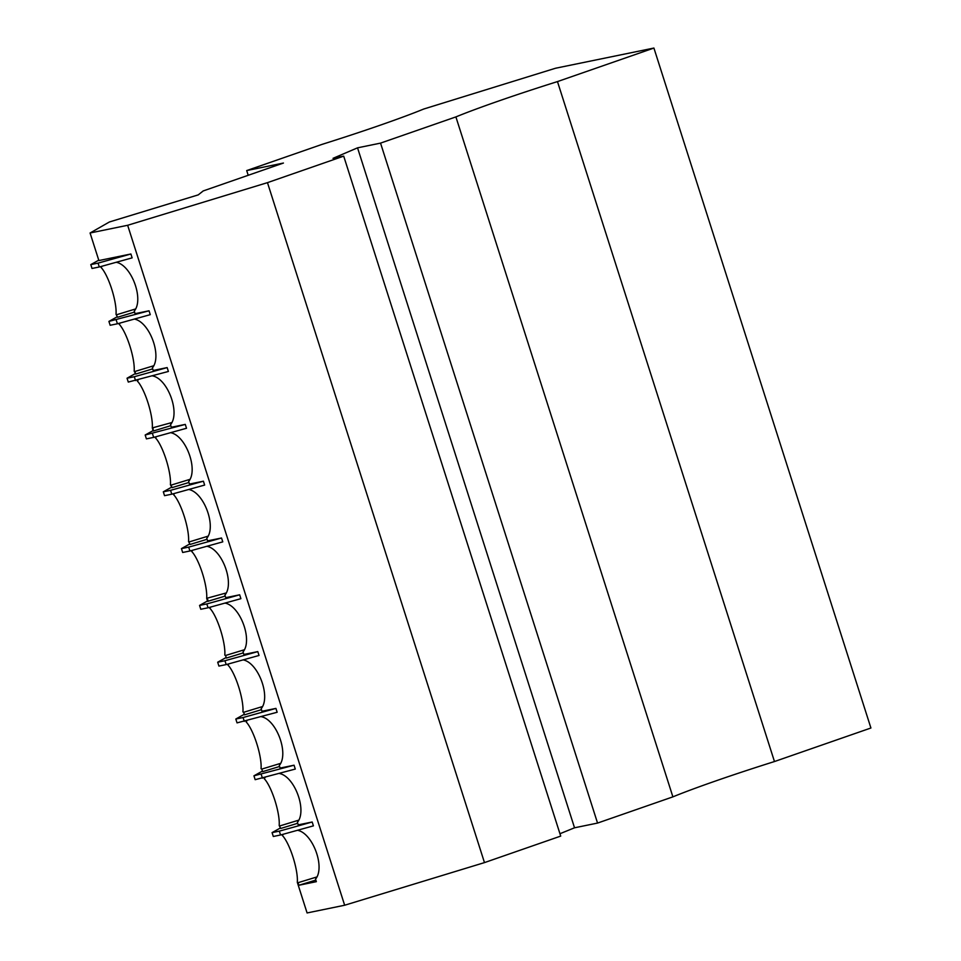 <?xml version="1.0" encoding="UTF-8"?>
<svg xmlns="http://www.w3.org/2000/svg" width="961" height="961" viewBox="0 0 961 961"><rect width="100%" height="100%" fill="white"/><g stroke="black" fill="none" stroke-linecap="round" stroke-linejoin="round"><path stroke-width="1.44" d="M653.912 48.05L557.476 81.589L774.47 761.544L870.918 728.006L653.912 48.05L555.53 68.243L423.633 109.061A115.933 6.078 162.3 0 1 322.055 144.378L246.701 170.577L283.435 163.046L203.203 190.939L198.254 194.879L109.398 221.979L90.082 232.994L98.887 260.563L130.9 253.992L98.058 263.122L99.283 266.978L132.137 257.86L130.9 253.992M774.47 761.544A115.933 6.078 162.3 0 0 672.892 796.861L597.55 823.072L574.534 827.793L357.54 147.838L333.035 158.325L343.702 156.138L560.707 836.094L484.476 862.606L344.651 905.238L307.088 912.95L297.309 882.318A27.821 6.655 73 0 0 292.997 857.104A27.821 6.655 73 0 0 282.366 835.493L283.315 834.22M344.651 905.238L127.657 225.282L267.47 182.65L484.476 862.606M100.797 266.557L101.085 267.482L102.046 266.209M597.55 823.072L380.544 143.117L455.898 116.906L672.892 796.861M116.029 314.307L117.602 317.25L116.029 314.307A27.821 6.655 73 0 0 111.716 289.093A27.821 6.655 73 0 0 101.085 267.482M116.221 262.281C131.501 265.068 144.198 299.448 134.252 311.1L135.069 313.658L149.027 310.799L108.917 321.406L116.882 316.974M98.058 263.122L90.79 264.611L92.028 268.467L99.283 266.978M90.79 264.611L98.755 260.167M243.77 714.576L235.817 719.02L237.043 722.876L277.152 712.257L275.927 708.401L261.969 711.272L261.152 708.701C271.086 697.049 258.389 662.67 243.109 659.883M235.817 719.02L243.073 717.531L244.31 721.387M134.312 376.724L127.044 378.214L128.281 382.07L168.391 371.463L167.154 367.595L134.312 376.724L135.537 380.58M127.044 378.214L135.008 373.769M224.982 603.088C240.262 605.862 252.959 640.254 243.025 651.906L243.842 654.465L257.8 651.606L224.946 660.724L226.183 664.592L259.026 655.462L257.8 651.606M152.475 375.883C167.755 378.67 180.452 413.05 170.505 424.702L171.322 427.261L185.281 424.402L145.183 435.009L153.135 430.576M137.051 380.16L137.351 381.085A27.821 6.655 73 0 1 147.97 402.695A27.821 6.655 73 0 1 152.294 427.909L171.815 422.564M137.351 381.085L138.3 379.811M127.657 225.282L90.082 232.994M313.406 825.859L312.181 822.003L279.327 831.133L280.564 834.989L313.406 825.859M188.548 541.511L190.11 544.455L188.548 541.511A27.821 6.655 73 0 0 184.224 516.297A27.821 6.655 73 0 0 173.605 494.687L174.554 493.413M153.039 428.294L153.267 430.972L152.294 427.909M189.389 544.178L181.437 548.611L188.692 547.121L189.918 550.989L222.772 541.86L221.535 538.004L207.588 540.863L206.759 538.304C216.706 526.652 204.008 492.272 188.728 489.485M189.918 550.989L182.662 552.479L181.437 548.611M243.073 717.531L275.927 708.401M279.183 825.523L280.744 828.454L279.183 825.523A27.821 6.655 73 0 0 274.87 800.309A27.821 6.655 73 0 0 264.239 778.698L265.188 777.425M280.744 828.454L297.718 823.277M279.927 825.895L298.703 820.165M261.909 771.383L253.944 775.815L255.17 779.683L295.279 769.064L294.054 765.208L280.095 768.067L279.279 765.509C289.213 753.844 276.516 719.465 261.236 716.678M243.674 712.293L244.49 714.852L243.674 712.293L262.449 706.563M242.929 711.921A27.821 6.655 73 0 0 238.616 686.707A27.821 6.655 73 0 0 227.985 665.096L228.934 663.823M227.685 664.171L227.985 665.096M297.49 830.28C312.769 833.067 325.479 867.447 315.532 879.111L316.349 881.669L298.871 885.261L298.054 882.691L316.83 876.973M191.431 550.569L191.732 551.494A27.821 6.655 73 0 1 202.363 573.104A27.821 6.655 73 0 1 206.675 598.319L226.195 592.961M191.732 551.494L192.68 550.221M244.322 649.768L225.547 655.486L226.364 658.057L243.325 652.879M152.439 433.519L153.664 437.387L186.518 428.258L185.281 424.402M170.602 432.678C185.881 435.465 198.579 469.845 188.632 481.497L189.449 484.068L203.408 481.197L170.565 490.326L171.791 494.182L204.645 485.065L203.408 481.197M225.547 655.486L226.364 658.057M224.802 655.114A27.821 6.655 73 0 0 220.489 629.899A27.821 6.655 73 0 0 209.858 608.289L210.807 607.016M209.558 607.364L209.858 608.289M261.452 709.674L244.49 714.852M117.602 317.25L134.564 312.073M116.786 314.691L135.561 308.961M263.939 777.773L264.239 778.698M280.564 834.989L273.296 836.478L272.071 832.622L280.035 828.178M206.855 546.28C222.135 549.067 234.832 583.447 224.898 595.099L225.715 597.67L239.673 594.799L206.819 603.928L208.044 607.784L200.789 609.274L199.564 605.418L207.516 600.973M188.692 547.121L221.535 538.004M207.071 539.277L190.11 544.455M279.327 831.133L272.071 832.622M224.946 660.724L217.691 662.213L218.916 666.081L226.183 664.592M217.691 662.213L225.643 657.78M145.183 435.009L146.408 438.877L153.664 437.387M206.819 603.928L199.564 605.418M208.044 607.784L240.899 598.667L239.673 594.799M282.066 834.568L282.366 835.493M253.944 775.815L294.054 765.208M261.2 774.326L262.437 778.194M261.8 769.088L262.617 771.659L261.8 769.088L280.576 763.37M261.056 768.716A27.821 6.655 73 0 0 256.743 743.502A27.821 6.655 73 0 0 246.112 721.891L247.061 720.618M245.812 720.966L246.112 721.891M279.363 773.485C294.643 776.272 307.352 810.652 297.405 822.304L298.222 824.874L312.181 822.003M206.675 598.319L207.648 601.37L225.198 596.084M315.845 880.084L298.871 885.261M380.544 143.117L357.54 147.838M153.856 430.852L170.818 425.675M343.702 156.138L267.47 182.65M298.054 882.691L297.309 882.318M279.591 766.482L262.617 771.659M207.42 598.691L208.237 601.25M153.688 365.757L134.912 371.487L135.729 374.045L152.691 368.88M135.729 374.045L134.168 371.114A27.821 6.655 73 0 0 129.843 345.9A27.821 6.655 73 0 0 119.224 324.289L120.173 323.016M134.348 319.076C149.628 321.863 162.325 356.243 152.379 367.907L153.195 370.465L167.154 367.595M108.917 321.406L110.155 325.274L117.41 323.785L150.264 314.655L149.027 310.799M116.185 319.917L117.41 323.785M118.924 323.364L119.224 324.289M189.942 479.359L171.166 485.089L171.983 487.647L188.945 482.482M189.293 541.884L208.069 536.166M173.304 493.762L173.605 494.687M170.565 490.326L163.31 491.816L164.535 495.672L171.791 494.182M163.31 491.816L171.262 487.371M171.166 485.089L170.421 484.716A27.821 6.655 73 0 0 166.097 459.502A27.821 6.655 73 0 0 155.478 437.892L156.427 436.618M170.421 484.716L171.983 487.647M155.177 436.967L155.478 437.892M134.912 371.487L134.168 371.114M455.898 116.906A115.933 6.078 162.3 0 1 557.476 81.589M248.202 175.298L246.701 170.577M574.534 827.793L559.951 833.728"/></g></svg>
